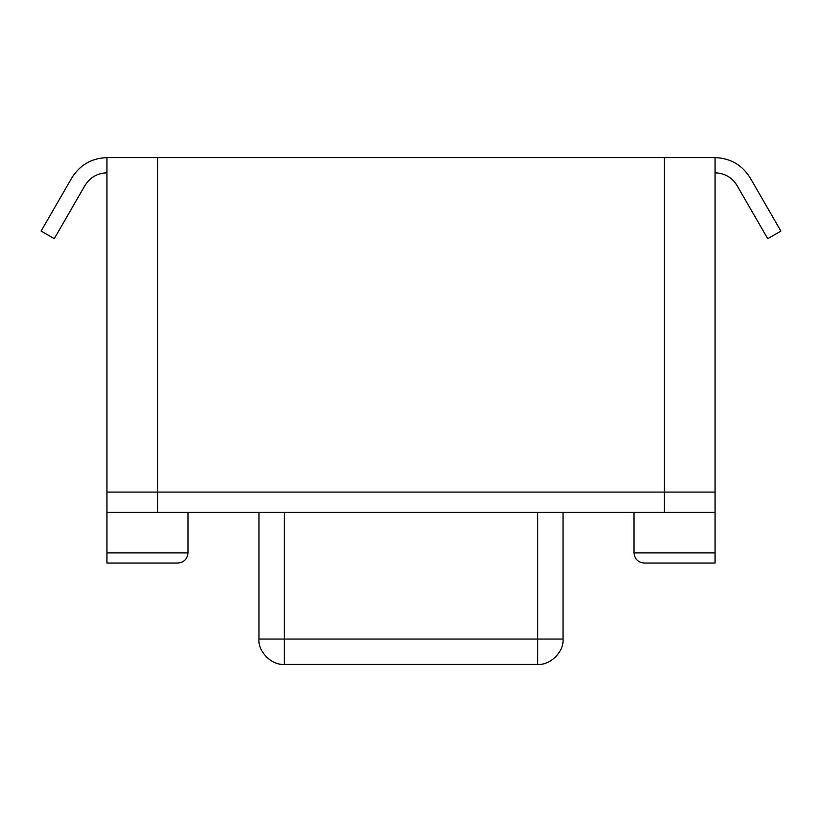 <?xml version="1.0" encoding="UTF-8"?>
<svg xmlns="http://www.w3.org/2000/svg" width="822" height="822" viewBox="0 0 822 822"><rect width="100%" height="100%" fill="white"/><g stroke="black" fill="none" stroke-linecap="round" stroke-linejoin="round"><path stroke-width="1.23" d="M644.119 563.029C638.006 562.392 634.625 559.011 633.978 552.898L633.978 512.353L633.978 552.898L715.068 552.898L715.068 563.029L644.119 563.029L715.068 563.029L715.068 512.353L715.068 552.898L633.978 552.898C634.625 559.011 638.006 562.392 644.119 563.029M188.022 552.898C187.375 559.011 183.994 562.392 177.881 563.029L106.932 563.029L106.932 512.353L106.932 552.898L188.022 552.898L106.932 552.898L106.932 563.029L177.881 563.029C183.994 562.392 187.375 559.011 188.022 552.898L188.022 512.353M715.068 492.08L106.932 492.08L106.932 157.608L715.068 157.608L715.068 492.08L715.068 157.608L157.608 157.608L157.608 492.08L664.392 492.08L664.392 157.608L664.392 492.08L715.068 492.08L715.068 512.353L106.932 512.353L106.932 492.08L157.608 492.08L157.608 157.608L106.932 157.608L106.932 492.08L715.068 492.08L157.608 492.08L157.608 512.353L664.392 512.353L664.392 492.08L664.392 512.353L715.068 512.353L715.068 492.08M258.971 639.054L258.971 512.353L258.971 639.054L537.691 639.054L537.691 512.353L537.691 639.054L284.309 639.054L284.309 512.353L284.309 639.054L258.971 639.054C257.831 651.589 271.763 665.522 284.309 664.392C271.763 665.522 257.831 651.589 258.971 639.054M563.029 512.353L563.029 639.054C564.169 651.589 550.237 665.522 537.691 664.392L284.309 664.392L284.309 639.054L284.309 664.392L537.691 664.392L537.691 639.054L537.691 664.392C550.237 665.522 564.169 651.589 563.029 639.054L537.691 639.054L563.029 639.054L563.029 512.353M106.932 512.353L157.608 512.353L157.608 492.08L106.932 492.08L106.932 512.353M71.822 177.881C79.94 164.914 91.643 158.163 106.932 157.608C91.643 158.163 79.94 164.914 71.822 177.881L41.1 231.095L71.822 177.881M54.262 238.699L41.1 231.095L54.262 238.699L84.985 185.484L54.262 238.699M106.932 172.815C97.376 173.154 90.06 177.377 84.985 185.484C90.06 177.377 97.376 173.154 106.932 172.815M715.068 157.608C730.357 158.163 742.061 164.914 750.178 177.881L780.9 231.095L767.738 238.699L737.015 185.484C731.94 177.377 724.624 173.154 715.068 172.815C724.624 173.154 731.94 177.377 737.015 185.484L767.738 238.699L780.9 231.095L750.178 177.881C742.061 164.914 730.357 158.163 715.068 157.608"/></g></svg>
